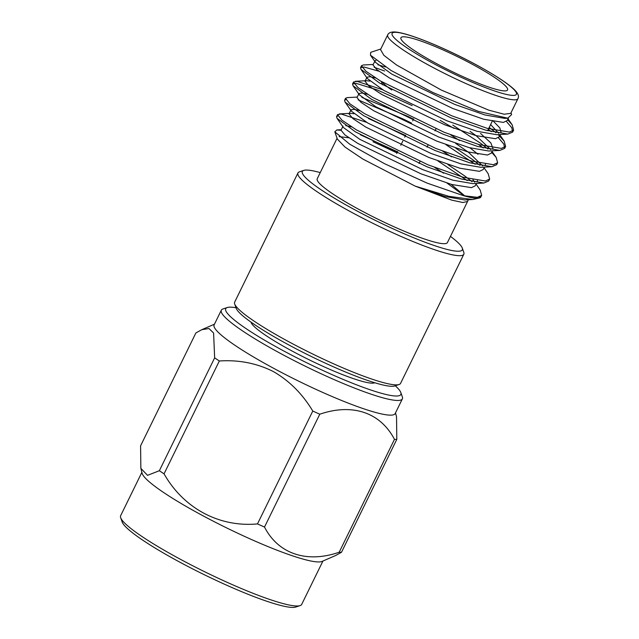 <?xml version="1.0" encoding="UTF-8"?>
<svg xmlns="http://www.w3.org/2000/svg" width="639" height="639" viewBox="0 0 639 639"><rect width="100%" height="100%" fill="white"/><g stroke="black" fill="none" stroke-linecap="round" stroke-linejoin="round"><path stroke-width="0.96" d="M374.75 382.753A69.268 9.186 -153.9 0 1 309.244 359.837A69.268 9.186 -153.9 0 1 250.991 322.128M120.667 517.71L122.193 522.031A97.503 12.932 26.1 0 0 204.033 574.597A97.503 12.932 26.1 0 0 295.737 607.05L300.082 605.604A100.802 13.371 -153.9 0 1 205.279 572.057A100.802 13.371 -153.9 0 1 120.667 517.71A100.802 13.371 -153.9 0 1 120.643 515.705L141.882 472.341M322.935 561.034L301.688 604.398A100.802 13.371 -153.9 0 1 300.082 605.604M322.032 561.425A100.802 13.371 -153.9 0 1 226.861 528.014A100.802 13.371 -153.9 0 1 142.13 473.291L140.86 468.331L140.588 445.822L195.877 332.967L201.74 329.708L208.937 328.526L213.594 332.999L214.648 357.856A116.801 15.496 26.1 0 0 219.337 360.987L164.047 473.842C183.577 508.261 219.129 527.455 257.485 523.916A116.801 15.496 26.1 0 0 264.506 527.055C278.245 553.789 306.648 563.502 339.181 552.232A116.801 15.496 26.1 0 0 341.514 552.248L335.651 555.507L322.032 561.425M164.047 473.842A116.801 15.496 26.1 0 1 159.359 470.719L147.529 475.344L140.86 468.331M395.509 412.874L396.539 416.9L396.803 439.384L341.514 552.248M159.359 470.719L214.648 357.856M257.485 523.916L312.775 411.053C302.511 393.936 289.339 380.756 273.26 371.507C256.71 363.216 238.738 359.709 219.337 360.987M339.181 552.232L394.471 439.376C380.501 412.546 352.584 402.985 319.796 414.2L264.506 527.055M396.803 439.384A116.801 15.496 -153.9 0 1 395.693 439.416A116.801 15.496 -153.9 0 1 394.471 439.376M400.821 392.546L402.346 396.867A100.802 13.371 -153.9 0 1 402.37 398.872L395.182 413.553A100.802 13.371 -153.9 0 1 390.397 415.15A100.802 13.371 -153.9 0 1 286.751 375.189A100.802 13.371 -153.9 0 1 214.137 324.86L221.326 310.179A100.802 13.371 -153.9 0 1 222.931 308.972L227.276 307.527A97.503 12.932 26.1 0 0 307.599 363.2A97.503 12.932 26.1 0 0 400.821 392.546A97.503 12.932 26.1 0 0 395.293 385.78M312.775 411.053A116.801 15.496 26.1 0 0 319.796 414.2M402.37 398.872A100.802 13.371 -153.9 0 1 397.594 400.469A100.802 13.371 -153.9 0 1 293.94 360.508A100.802 13.371 -153.9 0 1 221.326 310.179M236.007 307.742A97.503 12.932 26.1 0 0 230.352 307.151A97.503 12.932 26.1 0 0 227.276 307.527M297.95 172.961L234.657 302.143A92.359 12.253 26.1 0 0 234.681 303.98A92.359 12.253 26.1 0 0 312.215 353.782A92.359 12.253 26.1 0 0 399.079 384.518A92.359 12.253 26.1 0 0 400.549 383.416L463.834 254.226A92.359 12.253 -153.9 0 1 375.5 224.593A92.359 12.253 -153.9 0 1 297.95 172.961A92.359 12.253 -153.9 0 1 299.419 171.851L303.765 170.405A89.061 11.814 26.1 0 0 377.13 221.262A89.061 11.814 26.1 0 0 462.285 248.068A89.061 11.814 26.1 0 0 450.455 236.39M462.285 248.068L463.81 252.389A92.359 12.253 -153.9 0 1 463.834 254.226M399.079 384.518L394.734 385.964A89.061 11.814 -153.9 0 1 310.969 356.322A89.061 11.814 -153.9 0 1 236.206 308.302L234.681 303.98M320.243 172.602A89.061 11.814 26.1 0 0 306.576 170.062A89.061 11.814 26.1 0 0 303.765 170.405M337.08 138.24L317.224 178.76A72.495 9.617 26.1 0 0 378.096 219.289A72.495 9.617 26.1 0 0 447.436 242.548L467.556 201.477L462.884 202.515L451.725 200.135L415.142 186.109L449.033 196.365L472.604 199.52L479.562 197.946A82.463 10.935 26.1 0 0 480.871 196.956A82.463 10.935 26.1 0 0 481.023 196.149M464.489 195.965L447.116 183.153M348.878 137.776L339.149 136.642M334.812 131.818L337.384 139.102L345.02 147.082L362.84 159.047L415.142 186.109L445.191 196.572L464.753 199.943L472.604 199.52M478.435 198.186L480.193 196.676M476.063 184.096L480.209 190.079L481.662 195.35L477.421 197.323L463.587 195.71A82.463 10.935 26.1 0 0 479.562 197.946M463.587 195.71L427.251 183.169L384.582 163.72L349.725 144.198L334.82 131.818L336.849 129.941L340.97 130.332M373.016 141.738L397.027 152.913M451.118 184.328L464.936 196.021M380.796 48.995L370.732 52.342L370.428 55.146L391.076 70.49L432.851 92.479L478.355 111.378L507.797 118.215L511.623 114.525L511.008 112.783M387.705 34.889L380.517 49.57L383.863 55.313L396.587 65.018L441.389 90.099L488.651 110.116L504.131 114.229L510.721 113.359L517.917 98.678A72.495 9.617 -153.9 0 1 448.578 75.426A72.495 9.617 -153.9 0 1 387.705 34.889C388.48 33.012 390.565 32.03 393.967 31.95C404.144 32.086 429.152 41.639 452.891 52.973C474.298 63.061 499.386 77.127 511.28 86.928C517.398 91.864 519.611 95.778 517.917 98.678M506.423 121.466L511.839 127.808L512.654 132.081L507.837 134.102L485.552 130.132L451.022 117.88L379.55 83.014L361.019 69.403L360.548 67.678L364.126 67.047L378.959 71.217M488.252 129.405L491.215 131.65M498.428 137.776L503.851 144.126L504.658 148.4L499.842 150.413L477.565 146.443L443.035 134.19L371.555 99.325L353.024 85.714L352.552 83.989L356.139 83.358L376.978 89.811L412.131 105.595M440.159 120.348L453.97 128.391M478.563 144.47L483.228 147.96M496.918 163.6L496.671 164.702L491.854 166.723L469.577 162.753L435.039 150.5L363.567 115.635L345.036 102.024L344.557 100.307L345.755 99.652M445.982 144.702L475.24 164.271M488.931 179.91L488.675 181.021L483.867 183.034L461.582 179.064L427.052 166.811L355.572 131.946L337.041 118.335L336.569 116.61L337.767 115.963M437.995 161.012L467.245 180.589M507.614 119.693L512.174 124.829L513.62 130.108L509.379 132.081L487.206 128.343L451.997 115.899L380.517 81.033L365.883 71.209L361.514 65.697L363.272 64.986L373.232 64.459M374.127 67.247L384.63 71.009M489.226 127.425L495.992 132.752M498.132 134.621L504.179 141.139L505.633 146.411L501.391 148.392L479.21 144.654L444.001 132.209L372.529 97.344L357.896 87.519L353.519 82.016L357.105 81.377L382.705 89.756M452.771 125.108L480.64 143.296L488.004 149.063M491.631 152.314L496.191 157.458L497.637 162.729L493.404 164.702L471.223 160.964L436.014 148.52L364.534 113.654L349.9 103.83L345.531 98.318L347.289 97.615L357.249 97.08M358.152 99.876L403.84 119.309L411.596 123.167M455.823 148.2L472.652 159.614L480.009 165.373M484.05 167.785L488.204 173.768L489.65 179.04L485.408 181.013L463.227 177.275L428.018 164.83L356.546 129.965L341.921 120.148L337.536 114.637L341.122 113.998L366.722 122.376M447.835 164.519L464.665 175.925L472.021 181.684M403.744 36.79A59.379 7.876 26.1 0 0 400.925 37.733A59.379 7.876 26.1 0 0 450.783 70.921A59.379 7.876 26.1 0 0 507.566 89.971A59.379 7.876 26.1 0 0 464.801 60.33A59.379 7.876 26.1 0 0 403.744 36.79M507.797 118.215L504.706 118.383L485.017 114.98L454.8 104.437L391.811 74.116L375.357 62.247L374.981 60.881L375.948 60.362M492.629 120.467L499.826 127.904L501.184 132.824M507.837 134.102L496.719 134.693L477.029 131.291L446.805 120.747L383.815 90.426L367.361 78.557L366.994 77.191L370.101 76.72L375.58 77.974M480.536 133.447L490.872 142.936L493.188 149.135M499.842 150.413L488.723 151.004L469.034 147.601L438.817 137.058L375.828 106.737L359.374 94.868L358.998 93.51L362.105 93.03L367.593 94.284M450.719 134.893L459.561 140.564M470.072 147.889L478.012 154.279M485.432 164.207L485.201 165.445M491.854 166.723L480.736 167.314L461.046 163.919L430.822 153.368L367.832 123.047L351.386 111.178L351.011 109.82L354.118 109.341L359.597 110.595M442.723 151.203L451.573 156.874M477.437 180.517L477.205 181.756M483.867 183.034L472.74 183.625L453.051 180.23L422.834 169.678L359.845 139.358L343.391 127.496L337.041 118.335M345.675 125.603L351.61 126.905M434.736 167.514L443.586 173.185M508.356 118.175L507.174 120.587L503.404 122.408L483.835 119.285L452.803 108.51L389.806 78.19L376.89 69.675L372.984 64.962L374.981 60.881M377.889 64.787L385.445 66.975M490.632 124.541L498.628 133.263M500.361 134.502L499.187 136.898L495.417 138.719L475.839 135.596L444.808 124.821L381.818 94.5L368.903 85.985L364.997 81.273L366.395 80.706L369.893 81.097M470.032 131.354L476.374 135.883L490.632 149.574M492.365 150.812L491.191 153.208L487.429 155.029L467.852 151.906L436.82 141.131L373.831 110.811L360.907 102.296L357.001 97.583L358.998 93.51M361.906 97.416L408.057 116.442L413.545 119.197M455.655 143.384L468.379 152.194L482.645 165.884M484.378 167.122L483.204 169.519L479.434 171.34L459.856 168.217L428.825 157.45L365.835 127.129L352.92 118.606L349.014 113.894L350.412 113.335L353.91 113.726M368.336 118.455L405.557 135.508M472.94 179.695L474.649 182.195M476.382 183.433L475.208 185.829L471.446 187.65L451.869 184.527L420.837 173.76L357.848 143.44L344.924 134.917L341.018 130.204L343.015 126.131M360.34 134.765L397.562 151.818M391.795 90.019A59.379 7.876 -153.9 0 1 382.01 81.928M381.339 81.528L382.33 84.34A56.08 7.436 26.1 0 0 382.529 84.787M395.389 32.309A69.196 9.178 26.1 0 0 466.071 79.532A69.196 9.178 26.1 0 0 501.288 79.707A69.196 9.178 26.1 0 0 395.389 32.309M214.464 324.181L201.74 329.708M480.871 196.956L481.654 195.35M488.683 181.021L489.65 179.04M496.671 164.71L497.637 162.729M504.658 148.392L505.633 146.419M512.654 132.081L513.62 130.1M336.569 116.61L337.544 114.637M344.565 100.307L345.531 98.318M352.552 83.989L353.519 82.016M360.548 67.678L361.514 65.697M366.994 77.191L364.997 81.273M351.011 109.82L349.014 113.894M468.395 199.743L467.548 201.477M375.357 62.247L370.428 55.146M367.361 78.557L361.019 69.403M359.374 94.868L353.024 85.714M351.386 111.178L345.036 102.024M512.174 124.829L508.029 118.846M504.179 141.139L500.033 135.164M355.276 81.305L365.236 80.77M496.191 157.458L492.046 151.475M339.293 113.926L349.261 113.391M341.266 129.709L336.849 129.941M487.613 130.707L492.214 121.314M419.032 163.472L420.007 161.491M427.028 147.162L427.994 145.181M435.015 130.851L435.99 128.87M396.731 153.512L397.706 151.531M400.781 145.253L402.778 141.179M404.727 137.193L405.693 135.22M412.714 120.883L413.689 118.902"/></g></svg>
